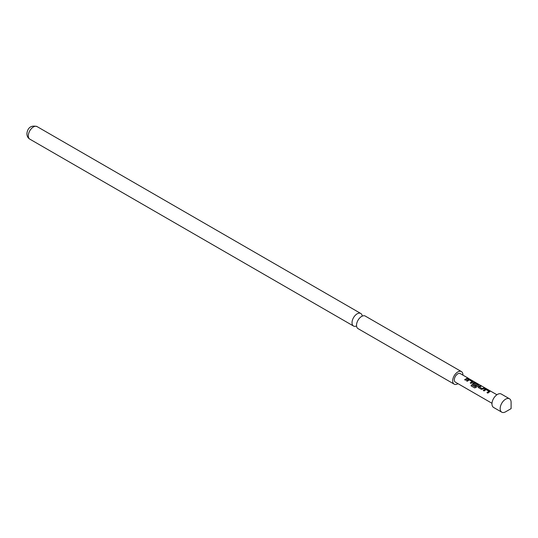 <?xml version="1.0" encoding="UTF-8"?>
<svg xmlns="http://www.w3.org/2000/svg" width="538" height="538" viewBox="0 0 538 538"><rect width="100%" height="100%" fill="white"/><g stroke="black" fill="none" stroke-linecap="round" stroke-linejoin="round"><path stroke-width="0.81" d="M467.959 378.133L496.917 394.757M454.173 384.139L358.019 328.624A7.25 4.183 -60 0 1 356.519 325.308A7.25 4.183 -60 0 1 359.68 318.012A7.25 4.183 -60 0 1 365.268 316.068L461.422 371.583A7.25 4.183 120 0 0 455.841 373.527A7.25 4.183 120 0 0 452.673 380.823A7.25 4.183 120 0 0 454.173 384.139A7.25 4.183 120 0 0 457.993 383.668M505.633 411.792A7.734 4.465 -60 0 1 501.766 412.175A7.734 4.465 -60 0 1 500.582 405.982A7.734 4.465 -60 0 1 505.633 399.169A7.734 4.465 -60 0 1 509.499 398.786A7.734 4.465 -60 0 1 511.1 402.323L511.1 408.638L505.633 411.792M501.766 412.175L493.568 407.441A7.734 4.465 -60 0 1 492.384 401.247A7.734 4.465 -60 0 1 497.435 394.435A7.734 4.465 -60 0 1 501.302 394.051L509.499 398.786M462.922 375.127A7.25 4.183 120 0 0 462.922 374.905A7.25 4.183 120 0 0 461.422 371.583M362.242 316.122A7.25 4.183 120 0 0 360.776 313.479A7.25 4.183 120 0 0 355.188 315.423A7.25 4.183 120 0 0 352.027 322.713A7.25 4.183 120 0 0 353.527 326.035A7.25 4.183 120 0 0 356.553 325.981M489.237 391.987L487.865 393.11L487.004 392.612L488.86 391.254L486.076 389.593L484.106 390.938L483.245 390.44L485.215 389.041L486.789 389.324L489.802 391.059L489.836 391.704L489.237 391.987M478.45 387.676L478.416 386.506L480.387 385.625L481.248 386.123L479.392 386.916L482.176 388.597L484.146 387.797L485.007 388.295L481.463 389.418L478.154 387.326M472.855 384.441L472.821 383.271L474.018 382.579L475.592 382.861L478.605 384.596L478.638 385.242L476.049 387.414L474.644 387.911L471.026 385.82L471.671 384.798L475.081 386.761L477.569 384.737L474.785 383.076L474.193 383.305L473.702 383.628L476.15 385.114L475.323 385.867L472.552 384.098M474.671 387.918L471.026 385.82M472.451 382.296L471.073 383.419L470.212 382.921L472.068 381.563L469.284 379.895L467.314 381.247L466.453 380.749L468.423 379.344L469.997 379.626L473.01 381.368L473.043 382.014L472.451 382.296M466.856 379.068L465.478 380.184L464.617 379.687L467.354 378.1L468.215 378.597L466.856 379.068M491.988 403.292L455.336 382.135A4.929 2.845 -60 0 1 454.576 378.18A4.929 2.845 -60 0 1 457.798 373.836A4.929 2.845 -60 0 1 460.266 373.594L468.477 378.335M466.507 380.864L468.403 379.512L473.01 381.368L473.043 382.014M472.909 384.556L472.841 383.412L473.998 382.747L478.605 384.596L478.638 385.242M483.299 390.554L485.189 389.209L489.802 391.059L489.836 391.704M464.671 379.801L467.3 378.281L468.161 378.779M470.266 383.036L472.068 381.563M472.956 381.543L473.023 382.182M471.127 385.867L471.752 384.878L475.081 386.761M478.551 384.778L478.618 385.416M476.17 385.262L473.702 383.628M475.155 386.849L477.569 384.737M478.504 387.79L478.416 386.506M479.392 386.916L482.196 388.739L484.146 387.797M484.092 387.972L484.953 388.47M478.443 386.647L480.387 385.625M480.333 385.8L481.194 386.297M487.058 392.727L488.86 391.254M489.748 391.234L489.809 391.872M28.312 135.818A7.25 4.183 120 0 0 29.819 139.14C27.969 138.031 27.001 136.269 26.9 133.848C27.149 130.552 28.985 124.406 37.061 126.585A7.25 4.183 120 0 0 31.48 128.528A7.25 4.183 120 0 0 28.312 135.818M29.819 139.14L353.527 326.035M37.061 126.585L360.776 313.479"/></g></svg>
